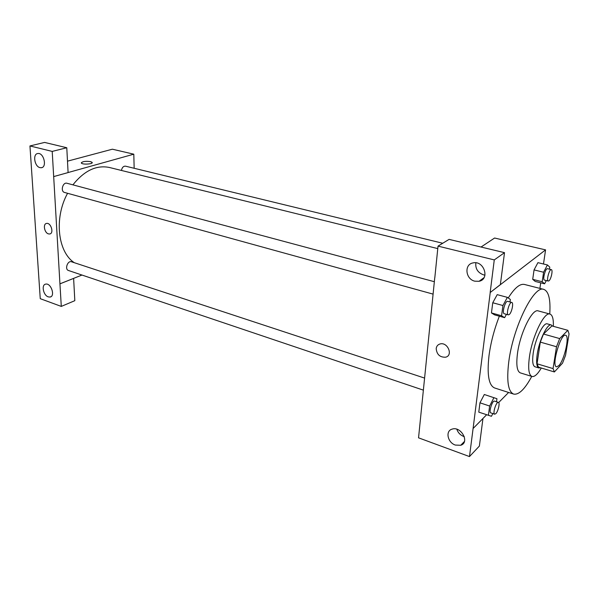 <?xml version="1.0" encoding="UTF-8"?>
<svg xmlns="http://www.w3.org/2000/svg" width="599" height="599" viewBox="0 0 599 599"><rect width="100%" height="100%" fill="white"/><g stroke="black" fill="none" stroke-linecap="round" stroke-linejoin="round"><path stroke-width="0.9" d="M558.785 365.697L556.516 366.835C551.17 366.191 560.739 332.984 565.613 335.283C569.904 335.747 564.363 360.291 558.785 365.697M565.576 355.244L569.05 333.928L567.859 330.319L559.676 338.577L556.508 346.746L553.049 368.595L554.375 371.949L562.536 363.159L565.576 355.244M556.508 346.746L540.305 342.104L537.041 363.795L553.049 368.595M537.041 363.795L538.471 367.157L554.375 371.949M540.305 342.104L543.495 334.025L559.676 338.577M567.859 330.319L551.919 325.931L543.495 334.025M552.563 326.111L551.275 324.958C547.411 323.19 539.13 340.337 537.183 354.473C536.105 362.447 536.674 366.94 538.883 367.951L540.425 367.741M538.883 367.951L534.959 366.768C532.721 365.749 532.137 361.264 533.192 353.298C535.109 339.184 543.413 322.09 547.321 323.872L551.275 324.958M553.349 326.328C553.603 319.065 552.48 314.984 549.979 314.071C544.326 311.465 532.182 336.398 529.419 357.011C527.906 368.535 528.767 375.026 531.994 376.479C534.578 377.033 537.677 374.21 541.301 368.011M549.979 314.071L538.209 310.903C532.354 308.253 520.112 332.969 517.484 353.462C516.053 364.926 517.004 371.402 520.344 372.892L531.994 376.479M549.747 314.003C550.698 299.507 548.721 291.309 543.802 289.392C534.046 284.847 513.133 326.852 508.783 361.721C506.477 380.859 508.094 391.649 513.635 394.082C518.809 395.078 524.851 389.185 531.762 376.404M513.635 394.082L494.609 387.965C488.769 385.434 486.897 374.689 488.994 355.724C490.776 342.538 494.227 329.368 499.349 316.205M508.244 297.965C514.534 287.992 519.939 283.484 524.439 284.45L543.802 289.392M543.488 263.994L545.569 249.873L490.237 292.484L473.09 428.502L486.598 414.785M498.645 402.565L508.603 392.465M539.901 288.396L540.717 282.825M496.519 401.779L496.938 398.709L484.306 394.501L479.971 402.813L478.781 412.134L491.45 416.275L492.835 413.565M510.004 301.971L510.348 299.448L507.353 297.344L497.207 294.648L492.752 302.757L491.45 312.94L494.594 314.879L504.635 317.672L506.417 314.34M549.493 269.191L549.792 267.169L547.419 264.945L537.924 262.654L534.061 269.902L532.706 279.351L535.207 281.433L544.611 283.806L546.303 280.557M481.274 279.673L482.075 279.875M504.515 252.658L494.272 259.914L438.026 246.114L449.093 239.375L504.515 252.658L500.36 284.622L490.237 292.484M481.042 247.028L494.594 238.028L545.569 249.873M434.814 277.711L438.026 246.114M483.183 278.827L482.637 278.677M475.853 262.811C475.232 268.681 477.807 272.695 483.565 274.866L484.973 275.113M474.827 281.186L479.073 281.283C490.244 279.239 483.88 260.071 472.948 262.931C463.94 264.421 465.52 279.216 474.827 281.186M490.169 292.469L494.272 259.914M434.747 277.756L418.544 437.832L469.481 456.573L479.38 446.06L482.959 418.476M469.481 456.573L473.09 428.502M456.827 429.236C458.01 432.695 460.332 435.121 463.798 436.514L464.322 436.686M455.345 445.064L460.721 445.274C470.133 442.571 461.013 425.732 451.998 429.161C445.162 430.995 447.633 442.609 455.345 445.064M436.192 348.573C436.529 346.192 437.794 344.665 439.995 343.983C447.558 341.61 453.465 355.417 445.656 357.191C439.936 357.438 436.783 354.563 436.192 348.573C436.783 354.563 439.936 357.431 445.656 357.191C453.465 355.417 447.558 341.61 439.995 343.983C437.794 344.665 436.529 346.192 436.199 348.573M74.306 262.699C57.751 252.022 53.903 217.984 67.575 193.29M72.906 184.844C84.317 170.595 96.484 164.807 109.43 167.488L437.772 248.6M433.084 294.116L64.55 192.459C60.222 191.515 62.775 181.886 66.991 183.264L434.35 281.702M423.328 390.129L68.473 270.493C64.475 269.385 67.657 260.266 71.513 261.778L424.556 378.074M121.432 170.453C122.076 167.48 123.431 166.05 125.498 166.17L442.721 243.254M59.937 283.836L52.21 151.412L29.95 145.946L40.253 298.676L61.293 306.411L59.937 283.836L81.981 275.046M134.161 168.274L133.802 154.183L68.084 172.549M48.452 233.887C44.333 232.861 42.739 223.719 46.647 223.42C51.072 222.514 54.202 233.588 49.65 233.992L48.452 233.887L49.65 233.992C54.202 233.588 51.072 222.514 46.655 223.42C42.746 223.719 44.333 232.861 48.459 233.887M39.991 167.638C34.42 166.544 32.496 153.741 37.902 153.516C43.847 152.52 47.321 167.421 41.249 167.735L39.991 167.638M48.257 296.872C43.278 295.374 41.136 284.6 45.749 284.113C51.087 282.825 55.542 296.393 50.017 297.059L48.257 296.872M73.617 278.378L74.823 300.676L61.293 306.411M73.655 278.393L59.967 283.844M53.685 176.593L68.091 172.572L66.781 147.743L44.611 142.427L29.95 145.946M66.781 147.743L52.21 151.412M133.802 154.183L112.357 149.203L67.485 161.168M90.636 161.633L92.126 162.359C93.609 164.119 82.31 164.852 81.374 163.055C82.198 161.46 85.283 160.989 90.636 161.633M92.209 162.591L90.636 161.64C85.822 160.989 82.707 161.386 81.292 162.831M547.419 264.945L543.592 272.246L542.185 281.732L544.611 283.806M548.295 281.051L544.491 280.1C542.327 279.875 545.502 267.918 547.516 268.711L551.327 269.64C553.117 269.782 551.14 279.216 548.998 280.796L548.295 281.051C546.153 280.826 549.335 268.854 551.327 269.64M537.924 262.654L534.061 269.902L543.592 272.246M534.061 269.902L532.706 279.351L542.185 281.732M532.706 279.351L535.207 281.433M493.935 397.654L489.63 406.032L488.395 415.399M494.692 414.186L490.828 412.883C488.507 412.434 492.385 400.087 494.519 401.12L498.39 402.393C500.165 402.685 498.158 411.468 495.822 413.662L494.692 414.186C492.393 413.744 496.272 401.367 498.39 402.393M484.306 394.501L479.971 402.813L489.63 406.032M479.971 402.813L478.781 412.134M507.353 297.344L502.928 305.52L501.573 315.755L504.635 317.672M508.311 314.864L504.246 313.741C501.677 313.374 505.301 300.376 507.697 301.357L511.771 302.45C513.852 302.682 511.771 312.656 509.262 314.527L508.311 314.864C505.773 314.505 509.397 301.469 511.771 302.45M497.207 294.648L492.752 302.757L502.928 305.52M492.752 302.757L491.45 312.94L501.573 315.755M491.45 312.94L494.594 314.879M479.073 281.283L484.007 277.674M460.721 445.274L464.435 441.47M41.249 167.735L42.087 167.51M50.017 297.059L51.02 296.647"/></g></svg>
